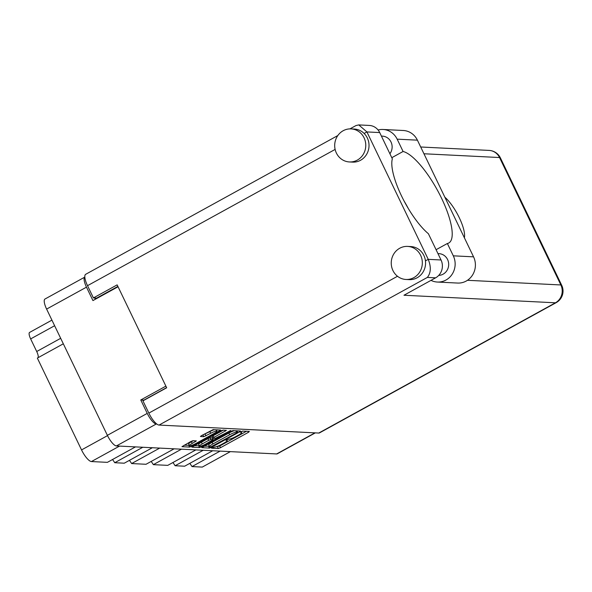 <?xml version="1.0" encoding="UTF-8"?>
<svg xmlns="http://www.w3.org/2000/svg" width="592" height="592" viewBox="0 0 592 592"><rect width="100%" height="100%" fill="white"/><g stroke="black" fill="none" stroke-linecap="round" stroke-linejoin="round"><path stroke-width="0.89" d="M214.067 433.47A4.965 0.858 154.3 0 0 216.835 431.235A4.965 0.858 154.3 0 0 216.517 431.102A4.965 0.858 154.3 0 0 210.656 433.3L203.766 436.711L200.429 436.496L201.465 435.66L213.127 429.629L220.772 430.051L191.778 446.272L189.588 447.093L181.951 446.671L190.824 441.514L193.014 440.692L196.359 440.899L192.252 443.43A4.965 0.858 154.3 0 0 189.484 445.665A4.965 0.858 154.3 0 0 195.663 443.6L214.067 433.47M230.747 430.502L215.222 438.398L212.972 438.243L214.008 437.407L226.373 430.332L223.036 430.118L220.846 430.946L191.86 447.16L199.497 447.589L201.687 446.768L230.747 430.502M230.754 431.435L201.768 447.656L209.413 448.085L211.603 447.256L239.553 431.879L240.47 430.991L232.945 430.613L230.754 431.435M315.329 432.878L277.293 453.805A11.729 3.485 -118.8 0 1 276.649 453.938L116.409 445.939A11.729 3.485 -118.8 0 1 107.374 435.335L46.613 309.091A11.729 3.485 -118.8 0 1 44.985 299.019L84.826 277.093A11.729 3.485 61.2 0 0 86.484 287.15L92.944 300.581L118.06 286.757M166.611 387.634L143.923 400.118L140.778 399.963L147.238 413.394A11.729 3.485 61.2 0 0 156.273 423.998L156.791 424.027M214.578 447.034L211.529 448.188L218.3 448.529L220.49 447.7L248.44 432.323L249.358 431.435L242.587 431.094L240.33 432.256L241.292 432.338A5.942 1.021 154.3 0 1 241.677 432.493A5.942 1.021 154.3 0 1 238.361 435.172L236.03 436.452A5.942 1.021 154.3 0 1 229.023 439.086L225.885 440.204L226.847 440.285A5.942 1.021 154.3 0 1 227.232 440.441A5.942 1.021 154.3 0 1 223.917 443.119L221.586 444.4A5.942 1.021 154.3 0 1 214.578 447.034M159.699 448.1L131.609 463.558L146.017 464.276L174.107 448.825M142.82 447.256L114.73 462.715L124.261 463.196L152.351 447.737M220.083 451.119L191.993 466.577L202.279 467.088L230.369 451.629M203.204 450.275L175.114 465.734L184.645 466.207L212.735 450.749M181.448 449.187L153.358 464.646L167.765 465.364L195.856 449.905M140.778 399.963L165.893 386.139M94.779 297.998L95.379 299.241M119.54 446.094L91.449 461.553L107.381 462.352L135.472 446.893M63.322 343.797L37.348 358.093L81.541 449.92L107.515 435.623M54.619 325.726L30.651 338.913L36.711 351.507L60.68 338.313M129.389 460.369A11.352 3.374 -118.8 0 1 131.609 463.558M112.51 459.533A11.352 3.374 -118.8 0 1 114.73 462.715M91.449 461.553A12.861 3.826 -118.8 0 1 81.541 449.92M38.058 357.701A7.563 2.25 61.2 0 0 36.711 351.507M30.651 338.913A7.563 2.25 -118.8 0 1 29.6 332.415L51.926 320.131M189.773 463.388A11.352 3.374 -118.8 0 1 191.993 466.577M172.894 462.544A11.352 3.374 -118.8 0 1 175.114 465.734M151.145 461.457A11.352 3.374 -118.8 0 1 153.358 464.646M216.073 446.775L219.684 446.028L246.457 431.287M237.148 431.08L237.57 430.843M203.981 446.176L209.376 446.227M210.885 446.849L236.955 432.774L237.681 432.19L236.667 432.108A5.942 1.021 154.3 0 0 229.659 434.743L212.891 443.97A5.942 1.021 154.3 0 0 209.575 446.649A5.942 1.021 154.3 0 0 209.96 446.805L210.885 446.849M234.365 430.687A5.942 1.021 154.3 0 0 228.852 433.063L229.659 434.743M209.575 446.649L208.769 444.969A5.942 1.021 154.3 0 1 212.084 442.291L228.852 433.063M199.312 445.783L194.072 445.68M223.354 430.14L213.194 435.727L212.158 436.563L212.972 438.243M213.216 438.302L212.669 438.598M202.242 443.882A4.965 0.858 154.3 0 0 199.474 446.116A4.965 0.858 154.3 0 0 205.653 444.052L213.172 439.641L210.915 439.486L208.724 440.315L202.242 443.882L201.435 442.202A4.965 0.858 154.3 0 0 198.66 444.437L199.474 446.116M212.328 438.087L213.053 439.597M201.435 442.202L207.918 438.635L210.108 437.814L212.239 437.917M189.484 445.665L188.678 443.985A4.965 0.858 154.3 0 1 191.445 441.75L193.332 440.707M214.297 429.681A4.965 0.858 154.3 0 0 209.849 431.62L210.656 433.3M202.642 435.016L209.849 431.62M216.502 430.539L217.745 429.859M184.164 445.184L189.314 445.317M413.86 277.626A16.546 15.54 -87.1 0 0 421.992 259.392A16.546 15.54 -87.1 0 0 407.614 246.405A16.546 15.54 -87.1 0 0 399.718 248.248A16.546 15.54 -87.1 0 0 391.586 266.481A16.546 15.54 -87.1 0 0 405.964 279.468A16.546 15.54 -87.1 0 0 413.86 277.626M405.964 279.468L409.213 279.631A16.546 15.54 -87.1 0 0 417.101 277.789A16.546 15.54 -87.1 0 0 425.448 260.88A16.546 15.54 -87.1 0 0 410.863 246.568L407.614 246.405M357.302 160.114A16.546 15.54 -87.1 0 0 365.434 141.88A16.546 15.54 -87.1 0 0 351.056 128.893A16.546 15.54 -87.1 0 0 343.168 130.736A16.546 15.54 -87.1 0 0 335.028 148.969A16.546 15.54 -87.1 0 0 349.406 161.949A16.546 15.54 -87.1 0 0 357.302 160.114M349.406 161.949L352.654 162.112A16.546 15.54 -87.1 0 0 360.55 160.277A16.546 15.54 -87.1 0 0 364.132 133.459A16.546 15.54 -87.1 0 0 354.305 129.056L351.056 128.893M464.372 237.747A26.004 7.733 61.2 0 0 459.274 217.708A26.004 7.733 61.2 0 0 444.858 197.203M381.403 136.093L382.462 136.145A10.878 10.212 92.9 0 1 391.238 142.494A10.878 10.212 92.9 0 1 389.899 153.742M437.962 253.605L439.012 253.657A10.878 10.212 92.9 0 1 448.462 262.189A10.878 10.212 92.9 0 1 443.119 274.17A10.878 10.212 92.9 0 1 438.739 275.384M391.8 157.694L403.085 151.485L397.151 139.157L417.404 140.163A17.967 16.872 92.9 0 0 403.27 130.492L383.017 129.478A17.967 16.872 92.9 0 1 397.151 139.157M378.096 130.003A17.967 16.872 92.9 0 1 383.017 129.478M364.132 133.459L366.914 131.927L358.767 124.912L369.297 125.437A13.239 12.432 92.9 0 1 379.709 132.564L366.914 131.927L428.238 259.348C431.235 266.837 430.946 272.86 427.365 277.419L159.048 425.071A13.239 3.937 -118.8 0 1 148.844 413.098L142.946 400.843L166.678 387.782L117.149 284.87L93.418 297.931L87.52 285.677A13.239 3.937 -118.8 0 1 85.685 274.303L337.81 135.561M425.448 260.88L428.238 259.348L441.033 259.984L428.386 233.714A47.286 14.06 61.2 0 1 401.472 195.834A47.286 14.06 61.2 0 1 392.348 158.841L379.709 132.564M441.033 259.984A13.239 12.432 92.9 0 1 435.608 277.833L403.966 295.245L555.444 302.801L318.77 433.048L159.048 425.071M93.418 297.931L96.666 298.094L117.897 286.417M467.458 280.297L560.861 284.959A13.239 12.432 92.9 0 1 555.444 302.801A13.239 3.937 -118.8 0 0 556.177 302.653L319.495 432.893A13.239 3.937 -118.8 0 1 318.77 433.048M358.767 124.912L356.007 125.548L349.946 128.878M408.317 208.51A52.015 15.466 61.2 0 0 404.218 201.258M437.377 282.044A17.967 16.872 92.9 0 0 452.429 273.785A17.967 16.872 92.9 0 0 453.302 255.825L473.556 256.839A17.967 16.872 92.9 0 1 472.682 274.799A17.967 16.872 92.9 0 1 457.631 283.057L437.377 282.044A17.967 16.872 92.9 0 1 431.006 280.364M453.302 255.825L447.367 243.497A52.015 15.466 61.2 0 0 448.81 242.986A52.015 15.466 61.2 0 0 440.478 196.048A52.015 15.466 61.2 0 0 403.085 151.485M473.556 256.839L417.404 140.163M436.082 249.706L447.367 243.497M276.649 453.938L314.959 432.856M156.273 423.998L116.409 445.939M107.374 435.335L147.238 413.394M86.484 287.15L46.613 309.091M226.544 439.656L226.847 440.285M240.988 431.709L241.292 432.338M247.981 431.368L248.44 432.323M219.684 446.028L220.49 447.7M217.493 446.849L218.3 448.529M239.094 430.924L239.553 431.879M211.351 446.753L211.603 447.256M208.599 446.405L209.413 448.085M236.948 430.813L237.592 432.153M236.023 430.769L236.667 432.108M212.084 442.291L212.891 443.97M198.69 445.909L199.497 447.589M224.879 430.214L225.337 431.168M213.194 435.727L214.008 437.407M229.925 430.739L230.11 431.124M201.302 445.954L201.687 446.768M210.108 437.814L210.915 439.486M207.918 438.635L208.724 440.315M194.864 440.788L195.323 441.743M191.445 441.75L192.252 443.43M205.15 434.21L205.957 435.89M202.96 435.031L203.766 436.711M219.269 429.933L219.736 430.887M191.401 445.48L191.778 446.272M188.781 445.413L189.588 447.093M148.844 413.098L397.498 276.264M335.124 149.421L87.52 285.677M556.177 302.653A13.239 13.239 0 0 0 561.719 285.314A13.239 2.279 154.3 0 0 560.861 284.959L499.544 157.539L423.953 153.765M435.608 277.833L427.365 277.419M489.125 150.412A13.239 12.432 92.9 0 1 499.544 157.539A13.239 2.279 154.3 0 1 500.395 157.894A13.239 13.239 0 0 0 489.125 150.412L420.697 146.994M216.132 429.777L216.835 431.235M226.788 439.523L227.232 440.441M241.233 431.575L241.677 432.493M237.022 430.821L237.681 432.19M212.365 437.969L213.172 439.641M561.719 285.314L500.395 157.894"/></g></svg>
